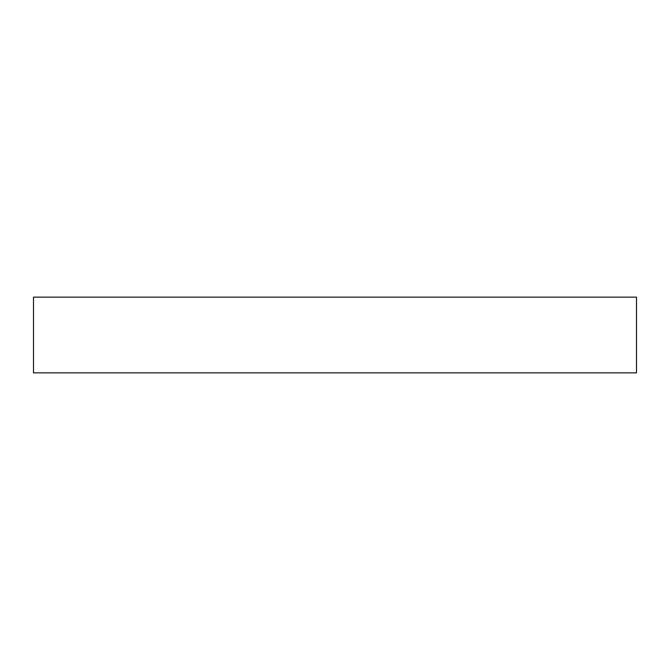 <?xml version="1.0" encoding="UTF-8"?>
<svg xmlns="http://www.w3.org/2000/svg" width="670" height="670" viewBox="0 0 670 670"><rect width="100%" height="100%" fill="white"/><g stroke="black" fill="none" stroke-linecap="round" stroke-linejoin="round"><path stroke-width="1" d="M33.5 297.145L33.5 372.855L636.5 372.855L636.5 297.145L33.5 297.145L636.5 297.145L636.5 372.855L33.5 372.855L33.5 297.145"/></g></svg>

